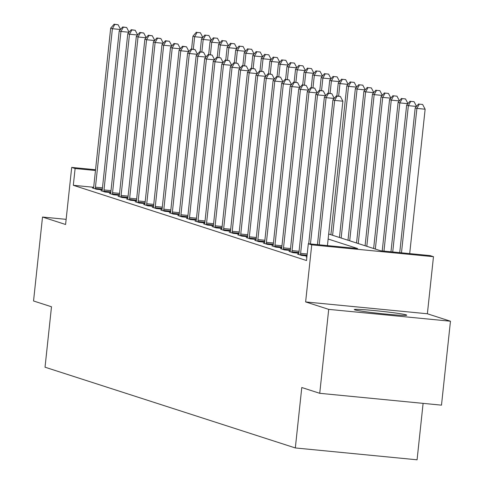 <?xml version="1.0" encoding="UTF-8"?>
<svg xmlns="http://www.w3.org/2000/svg" width="484" height="484" viewBox="0 0 484 484"><rect width="100%" height="100%" fill="white"/><g stroke="black" fill="none" stroke-linecap="round" stroke-linejoin="round"><path stroke-width="0.73" d="M406.185 314.866A26.366 1.168 6.1 0 0 377.901 310.922A26.366 1.168 6.1 0 0 354.306 309.566A26.366 1.168 6.1 0 0 354.857 309.875A26.366 1.168 6.1 0 0 383.14 313.82A26.366 1.168 6.1 0 0 406.735 315.169A26.366 1.168 6.1 0 0 406.185 314.866M328.678 234.008L380.696 250.791L430.058 255.594L433.476 256.695L311.726 244.843L308.308 243.742L357.664 248.546L328.14 239.023M427.378 313.771L305.628 301.925L328.709 309.367L319.736 393.304L441.487 405.156L450.459 321.219L427.378 313.771L433.476 256.695M423.107 403.366L417.075 459.8L295.325 447.948L45.036 367.205L51.492 306.771L33.541 300.981L42.513 217.044L65.594 224.491L71.692 167.41L95.548 169.733M328.709 309.367L450.459 321.219M66.145 219.343L42.513 217.044M93.66 187.284L73.32 185.299L306.511 260.531L308.308 243.742M93.527 188.04L92.365 187.925L96.473 189.25L102.239 189.813M102.076 190.799L100.914 190.684L105.022 192.009L110.788 192.572M110.624 193.552L109.463 193.443L113.565 194.768L119.336 195.324M119.173 196.31L118.011 196.202L122.113 197.52L127.885 198.083M127.722 199.069L126.56 198.954L130.662 200.279L136.434 200.842M136.27 201.828L135.109 201.713L139.21 203.038L144.982 203.601M144.819 204.587L143.657 204.472L147.759 205.797L153.531 206.359M153.368 207.34L152.206 207.231L156.308 208.556L162.079 209.112M161.916 210.098L160.755 209.989L164.856 211.308L170.628 211.871M170.465 212.857L169.303 212.742L173.405 214.067L179.177 214.63M179.007 215.616L177.852 215.501L181.954 216.826L187.725 217.389M187.556 218.375L186.401 218.26L190.502 219.585L196.274 220.147M196.105 221.127L194.949 221.019L199.051 222.344L204.823 222.9M204.653 223.886L203.492 223.777L207.6 225.096L213.365 225.659M213.202 226.645L212.04 226.53L216.148 227.855L221.914 228.418M221.751 229.404L220.589 229.289L224.691 230.614L230.463 231.177M230.299 232.163L229.138 232.048L233.24 233.373L239.011 233.935M238.848 234.922L237.686 234.807L241.788 236.131L247.56 236.688M247.397 237.674L246.235 237.565L250.337 238.884L256.109 239.447M255.945 240.433L254.784 240.318L258.886 241.643L264.657 242.206M264.494 243.192L263.332 243.077L267.434 244.402L273.206 244.964M273.043 245.951L271.881 245.836L275.983 247.161L281.755 247.723M281.585 248.709L280.43 248.594L284.531 249.919L290.303 250.476M290.134 251.462L288.978 251.353L293.08 252.672L298.852 253.235M298.682 254.221L297.527 254.106L301.629 255.431L307.001 255.957M306.898 256.95L306.076 256.865L306.874 257.125M305.628 301.925L311.726 244.843M73.32 185.299L75.111 168.517L71.692 167.41M319.736 393.304L301.786 387.515L295.325 447.948M95.469 170.495L75.111 168.517M120.468 29.494L112.391 28.713L95.451 187.187A3.382 0.702 -84.4 0 0 95.372 188.451L95.36 188.893M114.811 24.418L118.102 24.738L114.127 24.2L114.811 24.418L112.391 28.713L110.679 28.157L93.745 186.636A3.382 0.702 -84.4 0 1 93.563 187.871L93.479 188.282M120.552 29.391L118.102 24.738M114.127 24.2L110.679 28.157M193.316 49.235L194.653 36.717L192.947 36.167L191.567 49.065M202.729 37.504L194.653 36.717L197.073 32.428L200.364 32.749L197.073 32.428M192.947 36.167L196.389 32.204M200.364 32.749L202.82 37.401M129.01 32.253L120.939 31.466L103.999 189.94A3.382 0.702 -84.4 0 0 103.915 191.21L103.909 191.646M123.359 27.177L126.651 27.497L122.676 26.959L123.359 27.177L120.939 31.466L119.227 30.916L102.293 189.389A3.382 0.702 -84.4 0 1 102.112 190.629L102.027 191.041M129.101 32.15L126.651 27.497M122.676 26.959L119.227 30.916M137.559 35.011L129.488 34.225L112.548 192.699A3.382 0.702 -84.4 0 0 112.463 193.969L112.457 194.405M131.908 29.935L135.199 30.256L131.225 29.718L131.908 29.935L129.488 34.225L127.776 33.674L110.842 192.148A3.382 0.702 -84.4 0 1 110.654 193.388L110.576 193.8M137.65 34.909L135.199 30.256M131.225 29.718L127.776 33.674M146.107 37.77L138.037 36.984L121.097 195.457A3.382 0.702 -84.4 0 0 121.012 196.728L121.006 197.163M140.457 32.694L143.748 33.015L139.773 32.47L140.457 32.694L138.037 36.984L136.325 36.433L119.391 194.907A3.382 0.702 -84.4 0 1 119.203 196.141L119.124 196.558M146.198 37.667L143.748 33.015M139.773 32.47L136.325 36.433M201.864 51.994L203.201 39.476L201.489 38.926L200.116 51.824M211.278 40.263L203.201 39.476L205.621 35.187L208.913 35.507L205.621 35.187M201.489 38.926L204.938 34.963M208.913 35.507L211.369 40.16M210.413 54.752L211.75 42.235L210.038 41.678L208.658 54.583M219.827 43.015L211.75 42.235L214.17 37.94L217.461 38.26L214.17 37.94M210.038 41.678L213.486 37.722M217.461 38.26L219.911 42.919M218.962 57.511L220.299 44.988L218.587 44.437L217.207 57.342M228.375 45.774L220.299 44.988L222.719 40.698L226.01 41.019L222.719 40.698M218.587 44.437L222.035 40.481M226.01 41.019L228.46 45.671M154.656 40.529L146.585 39.742L129.645 198.216A3.382 0.702 -84.4 0 0 129.561 199.487L129.549 199.922M149.005 35.453L152.297 35.774L148.322 35.229L149.005 35.453L146.585 39.742L144.873 39.192L127.939 197.666A3.382 0.702 -84.4 0 1 127.752 198.9L127.673 199.317M154.747 40.426L152.297 35.774M148.322 35.229L144.873 39.192M227.51 60.27L228.847 47.747L227.135 47.196L225.756 60.101M236.924 48.533L228.847 47.747L231.267 43.457L234.558 43.778L231.267 43.457M227.135 47.196L230.584 43.239M234.558 43.778L237.009 48.43M163.205 43.282L155.128 42.501L138.194 200.975A3.382 0.702 -84.4 0 0 138.109 202.245L138.097 202.681M157.554 38.206L160.845 38.526L156.87 37.988L157.554 38.206L155.128 42.501L153.422 41.945L136.488 200.424A3.382 0.702 -84.4 0 1 136.3 201.659L136.222 202.076M163.296 43.185L160.845 38.526M156.87 37.988L153.422 41.945M171.753 46.04L163.677 45.254L146.743 203.728A3.382 0.702 -84.4 0 0 146.658 204.998L146.646 205.434M166.103 40.965L169.394 41.285L165.419 40.747L166.103 40.965L163.677 45.254L161.971 44.703L145.031 203.177A3.382 0.702 -84.4 0 1 144.849 204.417L144.77 204.829M171.844 45.938L169.394 41.285M165.419 40.747L161.971 44.703M180.302 48.799L172.225 48.013L155.291 206.487A3.382 0.702 -84.4 0 0 155.207 207.757L155.195 208.193M174.651 43.723L177.937 44.044L173.962 43.506L174.651 43.723L172.225 48.013L170.519 47.462L153.579 205.936A3.382 0.702 -84.4 0 1 153.398 207.176L153.319 207.588M180.393 48.696L177.937 44.044M173.962 43.506L170.519 47.462M188.851 51.558L180.774 50.772L163.84 209.245A3.382 0.702 -84.4 0 0 163.755 210.516L163.743 210.951M183.194 46.482L186.485 46.803L182.51 46.258L183.194 46.482L180.774 50.772L179.068 50.221L162.128 208.695A3.382 0.702 -84.4 0 1 161.946 209.929L161.868 210.346M188.941 51.455L186.485 46.803M182.51 46.258L179.068 50.221M197.399 54.317L189.323 53.53L172.389 212.004A3.382 0.702 -84.4 0 0 172.304 213.275L172.292 213.71M191.743 49.241L195.034 49.562L191.059 49.017L191.743 49.241L189.323 53.53L187.617 52.98L170.677 211.454A3.382 0.702 -84.4 0 1 170.495 212.688L170.416 213.105M197.49 54.214L195.034 49.562M191.059 49.017L187.617 52.98M236.059 63.029L237.396 50.505L235.684 49.955L234.304 62.853M245.467 51.292L237.396 50.505L239.816 46.216L243.107 46.537L239.816 46.216M235.684 49.955L239.132 45.992M243.107 46.537L245.557 51.189M244.608 65.782L245.945 53.264L244.232 52.714L242.853 65.612M254.015 54.051L245.945 53.264L248.365 48.975L251.656 49.295L248.365 48.975M244.232 52.714L247.681 48.751M251.656 49.295L254.106 53.948M253.15 68.54L254.493 56.023L252.781 55.466L251.402 68.371M262.564 56.809L254.493 56.023L256.913 51.734L260.204 52.048L256.913 51.734M252.781 55.466L256.23 51.51M260.204 52.048L262.655 56.707M261.699 71.299L263.042 58.776L261.33 58.225L259.95 71.13M271.113 59.562L263.042 58.776L265.462 54.486L268.753 54.807L265.462 54.486M261.33 58.225L264.778 54.269M268.753 54.807L271.203 59.459M270.247 74.058L271.584 61.535L269.878 60.984L268.499 73.889M279.661 62.321L271.584 61.535L274.011 57.245L277.302 57.566L274.011 57.245M269.878 60.984L273.327 57.027M277.302 57.566L279.752 62.218M205.948 57.07L197.871 56.289L180.937 214.763A3.382 0.702 -84.4 0 0 180.853 216.033L180.841 216.469M200.291 51.994L203.582 52.314L199.608 51.776L200.291 51.994L197.871 56.289L196.159 55.733L179.225 214.212A3.382 0.702 -84.4 0 1 179.044 215.447L178.965 215.864M206.039 56.973L203.582 52.314M199.608 51.776L196.159 55.733M278.796 76.817L280.133 64.293L278.427 63.743L277.048 76.641M288.21 65.08L280.133 64.293L282.559 60.004L285.844 60.325L282.559 60.004M278.427 63.743L281.876 59.78M285.844 60.325L288.301 64.977M214.497 59.828L206.42 59.042L189.486 217.522A3.382 0.702 -84.4 0 0 189.401 218.786L189.389 219.222M208.84 54.752L212.131 55.073L208.156 54.535L208.84 54.752L206.42 59.042L204.708 58.491L187.774 216.965A3.382 0.702 -84.4 0 1 187.592 218.205L187.508 218.617M214.581 59.726L212.131 55.073M208.156 54.535L204.708 58.491M287.345 79.57L288.682 67.052L286.976 66.502L285.596 79.4M296.759 67.839L288.682 67.052L291.108 62.763L294.393 63.083L291.108 62.763M286.976 66.502L290.418 62.539M294.393 63.083L296.849 67.736M223.045 62.587L214.969 61.801L198.035 220.274A3.382 0.702 -84.4 0 0 197.95 221.545L197.938 221.981M217.389 57.511L220.68 57.832L216.705 57.294L217.389 57.511L214.969 61.801L213.256 61.25L196.322 219.724A3.382 0.702 -84.4 0 1 196.141 220.964L196.056 221.376M223.13 62.484L220.68 57.832M216.705 57.294L213.256 61.25M295.893 82.328L297.23 69.811L295.524 69.254L294.145 82.159M305.307 70.597L297.23 69.811L299.65 65.522L302.942 65.836L299.65 65.522M295.524 69.254L298.967 65.298M302.942 65.836L305.398 70.495M231.594 65.346L223.517 64.56L206.577 223.033A3.382 0.702 -84.4 0 0 206.499 224.304L206.487 224.739M225.937 60.27L229.228 60.591L225.254 60.046L225.937 60.27L223.517 64.56L221.805 64.009L204.871 222.483A3.382 0.702 -84.4 0 1 204.69 223.717L204.605 224.134M231.679 65.243L229.228 60.591M225.254 60.046L221.805 64.009M304.442 85.087L305.779 72.564L304.073 72.013L302.694 84.918M313.856 73.35L305.779 72.564L308.199 68.274L311.49 68.595L308.199 68.274M304.073 72.013L307.515 68.056M311.49 68.595L313.947 73.247M240.137 68.105L232.066 67.318L215.126 225.792A3.382 0.702 -84.4 0 0 215.041 227.063L215.035 227.498M234.486 63.029L237.777 63.35L233.802 62.805L234.486 63.029L232.066 67.318L230.354 66.768L213.42 225.242A3.382 0.702 -84.4 0 1 213.238 226.476L213.154 226.893M240.227 68.002L237.777 63.35M233.802 62.805L230.354 66.768M312.991 87.846L314.328 75.322L312.616 74.772L311.242 87.677M322.404 76.109L314.328 75.322L316.748 71.033L320.039 71.354L316.748 71.033M312.616 74.772L316.064 70.815M320.039 71.354L322.495 76.006M248.685 70.864L240.615 70.077L223.675 228.551A3.382 0.702 -84.4 0 0 223.59 229.821L223.584 230.257M243.035 65.788L246.326 66.102L242.351 65.564L243.035 65.788L240.615 70.077L238.902 69.521L221.968 228A3.382 0.702 -84.4 0 1 221.781 229.234L221.702 229.652M248.776 70.761L246.326 66.102M242.351 65.564L238.902 69.521M321.539 90.605L322.876 78.081L321.164 77.531L319.785 90.429M330.953 78.868L322.876 78.081L325.296 73.792L328.588 74.112L325.296 73.792M321.164 77.531L324.613 73.568M328.588 74.112L331.038 78.765M257.234 73.616L249.163 72.83L232.223 231.31A3.382 0.702 -84.4 0 0 232.138 232.574L232.132 233.016M251.583 68.54L254.874 68.861L250.9 68.323L251.583 68.54L249.163 72.83L247.451 72.279L230.517 230.753A3.382 0.702 -84.4 0 1 230.33 231.993L230.251 232.405M257.325 73.514L254.874 68.861M250.9 68.323L247.451 72.279M265.783 76.375L257.712 75.589L240.772 234.062A3.382 0.702 -84.4 0 0 240.687 235.333L240.675 235.768M260.132 71.299L263.423 71.62L259.448 71.081L260.132 71.299L257.712 75.589L256 75.038L239.066 233.512A3.382 0.702 -84.4 0 1 238.878 234.752L238.8 235.163M265.873 76.272L263.423 71.62M259.448 71.081L256 75.038M274.331 79.134L266.254 78.347L249.321 236.821A3.382 0.702 -84.4 0 0 249.236 238.092L249.224 238.527M268.68 74.058L271.972 74.379L267.997 73.834L268.68 74.058L266.254 78.347L264.548 77.797L247.614 236.271A3.382 0.702 -84.4 0 1 247.427 237.511L247.348 237.922M274.422 79.031L271.972 74.379M267.997 73.834L264.548 77.797M282.88 81.893L274.803 81.106L257.869 239.58A3.382 0.702 -84.4 0 0 257.784 240.851L257.772 241.286M277.229 76.817L280.514 77.138L276.546 76.593L277.229 76.817L274.803 81.106L273.097 80.556L256.157 239.029A3.382 0.702 -84.4 0 1 255.976 240.264L255.897 240.681M282.971 81.79L280.514 77.138M276.546 76.593L273.097 80.556M291.428 84.652L283.352 83.865L266.418 242.339A3.382 0.702 -84.4 0 0 266.333 243.609L266.321 244.045M285.778 79.576L289.063 79.89L285.088 79.352L285.778 79.576L283.352 83.865L281.646 83.308L264.706 241.788A3.382 0.702 -84.4 0 1 264.524 243.022L264.445 243.44M291.519 84.549L289.063 79.89M285.088 79.352L281.646 83.308M299.977 87.404L291.9 86.618L274.966 245.098A3.382 0.702 -84.4 0 0 274.882 246.362L274.87 246.804M294.32 82.328L297.612 82.649L293.637 82.111L294.32 82.328L291.9 86.618L290.194 86.067L273.254 244.541A3.382 0.702 -84.4 0 1 273.073 245.781L272.994 246.193M300.068 87.302L297.612 82.649M293.637 82.111L290.194 86.067M308.526 90.163L300.449 89.377L283.515 247.85A3.382 0.702 -84.4 0 0 283.43 249.121L283.418 249.556M302.869 85.087L306.16 85.408L302.185 84.869L302.869 85.087L300.449 89.377L298.743 88.826L281.803 247.3A3.382 0.702 -84.4 0 1 281.621 248.54L281.543 248.951M308.617 90.06L306.16 85.408M302.185 84.869L298.743 88.826M317.074 92.922L308.998 92.135L292.064 250.609A3.382 0.702 -84.4 0 0 291.979 251.88L291.967 252.315M311.418 87.846L314.709 88.167L310.734 87.622L311.418 87.846L308.998 92.135L307.286 91.585L290.352 250.059A3.382 0.702 -84.4 0 1 290.17 251.299L290.091 251.71M317.165 92.819L314.709 88.167M310.734 87.622L307.286 91.585M325.623 95.681L317.546 94.894L300.612 253.368A3.382 0.702 -84.4 0 0 300.528 254.638L300.516 255.074M319.966 90.605L323.258 90.925L319.283 90.381L319.966 90.605L317.546 94.894L315.834 94.344L298.9 252.817A3.382 0.702 -84.4 0 1 298.719 254.052L298.634 254.469M325.708 95.578L323.258 90.925M319.283 90.381L315.834 94.344M334.172 98.44L326.095 97.653L310.462 243.954M328.515 93.364L331.806 93.678L327.831 93.14L328.515 93.364L326.095 97.653L324.383 97.096L308.707 243.779M334.256 98.337L331.806 93.678M327.831 93.14L324.383 97.096M327.438 245.606L342.872 101.21L334.644 100.406L319.21 244.801M337.064 96.116L340.355 96.437L336.38 95.899L337.064 96.116L334.644 100.406L332.931 99.855L317.462 244.632M342.872 101.21L340.355 96.437M336.38 95.899L332.931 99.855M330.088 93.358L331.425 80.84L329.713 80.29L328.334 93.188M339.502 81.627L331.425 80.84L333.845 76.551L337.136 76.871L333.845 76.551M329.713 80.29L333.161 76.327M337.136 76.871L339.586 81.524M338.637 96.116L339.974 83.599L338.262 83.042L336.882 95.947M348.05 84.385L339.974 83.599L342.394 79.309L345.685 79.624L342.394 79.309M338.262 83.042L341.71 79.086M345.685 79.624L348.135 84.283M332.605 235.272L348.522 86.352L346.81 85.801L330.899 234.722M356.593 87.138L348.522 86.352L350.942 82.062L354.234 82.383L350.942 82.062M346.81 85.801L350.259 81.844M354.234 82.383L356.684 87.035M341.153 238.031L357.071 89.11L355.359 88.56L339.447 237.481M365.142 89.897L357.071 89.11L359.491 84.821L362.782 85.142L359.491 84.821M355.359 88.56L358.807 84.603M362.782 85.142L365.232 89.794M349.702 240.79L365.62 91.869L363.907 91.319L347.99 240.239M373.69 92.656L365.62 91.869L368.04 87.58L371.331 87.9L368.04 87.58M363.907 91.319L367.356 87.356M371.331 87.9L373.781 92.553M358.251 243.549L374.168 94.628L372.456 94.078L356.539 242.992M382.239 95.415L374.168 94.628L376.588 90.339L379.879 90.659L376.588 90.339M372.456 94.078L375.905 90.115M379.879 90.659L382.33 95.312M366.799 246.302L382.711 97.387L381.005 96.83L365.087 245.751M390.788 98.173L382.711 97.387L385.137 93.097L388.428 93.412L385.137 93.097M381.005 96.83L384.453 92.874M388.428 93.412L390.878 98.07M375.348 249.06L391.26 100.14L389.553 99.589L373.636 248.51M399.336 100.926L391.26 100.14L393.686 95.85L396.971 96.171L393.686 95.85M389.553 99.589L393.002 95.632M396.971 96.171L399.427 100.823M383.969 251.105L399.808 102.898L398.102 102.348L382.221 250.936M407.885 103.685L399.808 102.898L402.234 98.609L405.519 98.93L402.234 98.609M398.102 102.348L401.545 98.391M405.519 98.93L407.976 103.582M392.724 251.958L408.357 105.657L406.651 105.107L390.975 251.789M416.434 106.444L408.357 105.657L410.777 101.368L414.068 101.688L410.777 101.368M406.651 105.107L410.093 101.15M414.068 101.688L416.524 106.341M409.7 253.61L425.134 109.215L416.906 108.416L415.199 107.865L399.724 252.642M401.472 252.811L416.906 108.416L419.325 104.127L422.617 104.447L419.325 104.127M415.199 107.865L418.642 103.903M422.617 104.447L425.134 109.215M95.451 187.187L102.457 187.865M95.372 188.451L102.318 189.129M103.999 189.94L111.005 190.623M103.915 191.21L110.866 191.888M112.548 192.699L119.554 193.382M112.463 193.969L119.415 194.647M121.097 195.457L128.103 196.141M121.012 196.728L127.964 197.405M129.645 198.216L136.645 198.9M129.561 199.487L136.512 200.164M138.194 200.975L145.194 201.653M138.109 202.245L145.061 202.917M146.743 203.728L153.743 204.411M146.658 204.998L153.609 205.676M155.291 206.487L162.291 207.17M155.207 207.757L162.158 208.435M163.84 209.245L170.84 209.929M163.755 210.516L170.707 211.193M172.389 212.004L179.389 212.688M172.304 213.275L179.255 213.952M180.937 214.763L187.937 215.441M180.853 216.033L187.804 216.705M189.486 217.522L196.486 218.199M189.401 218.786L196.353 219.464M198.035 220.274L205.034 220.958M197.95 221.545L204.895 222.223M206.577 223.033L213.583 223.717M206.499 224.304L213.444 224.981M215.126 225.792L222.132 226.476M215.041 227.063L221.993 227.74M223.675 228.551L230.68 229.228M223.59 229.821L230.541 230.493M232.223 231.31L239.229 231.987M232.138 232.574L239.09 233.252M240.772 234.062L247.772 234.746M240.687 235.333L247.639 236.011M249.321 236.821L256.32 237.505M249.236 238.092L256.187 238.769M257.869 239.58L264.869 240.264M257.784 240.851L264.736 241.528M266.418 242.339L273.418 243.016M266.333 243.609L273.285 244.281M274.966 245.098L281.966 245.775M274.882 246.362L281.833 247.04M283.515 247.85L290.515 248.534M283.43 249.121L290.382 249.798M292.064 250.609L299.064 251.293M291.979 251.88L298.93 252.557M300.612 253.368L307.207 254.009M300.528 254.638L307.074 255.274"/></g></svg>
